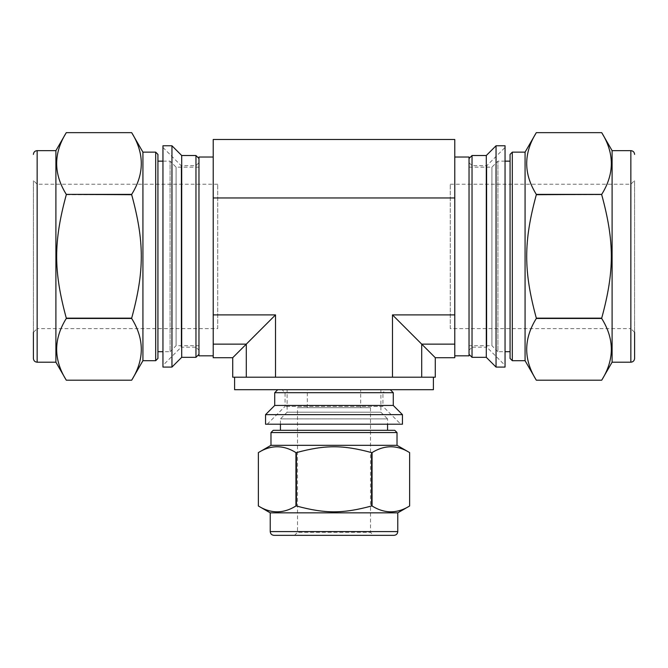 <?xml version="1.0" encoding="UTF-8"?>
<svg xmlns="http://www.w3.org/2000/svg" width="668" height="668" viewBox="0 0 668 668"><rect width="100%" height="100%" fill="white"/><g stroke="black" fill="none" stroke-linecap="round" stroke-linejoin="round"><path stroke-width="0.5" stroke-dasharray="3.34 2.5" d="M372.059 505.985C384.584 513.759 397.109 513.759 409.634 505.985L409.634 452.603C397.109 444.83 384.584 444.83 372.059 452.603L372.059 505.985L371.575 505.985L371.575 452.603C342.893 444.83 325.107 444.83 296.425 452.603L296.425 505.985C325.107 513.759 342.893 513.759 371.575 505.985M258.366 505.985C270.891 513.759 283.416 513.759 295.941 505.985L295.941 452.603C283.416 444.83 270.891 444.83 258.366 452.603L258.366 505.985M397.017 445.322L270.983 445.322M372.059 452.603L371.575 452.603M296.425 452.603L295.941 452.603M296.425 505.985L295.941 505.985M402.453 424.205L265.547 424.205M400.767 424.205L267.233 424.205L400.767 424.205L382.948 406.386L285.052 406.386L382.948 406.386L382.948 392.7L285.052 392.7L382.948 392.7L385.954 389.694L282.046 389.694L385.954 389.694M394.02 535.344L273.98 535.344M397.769 512.84L270.231 512.84M394.763 430.317L387.565 430.317M380.885 389.694L287.115 389.694L380.885 389.694L380.885 412.206L287.115 412.206L380.885 412.206L387.565 418.878L280.435 418.878L387.565 418.878L387.565 424.205M360.678 389.694L307.322 389.694L360.678 389.694L360.678 407.689L307.322 407.689L360.678 407.689M370.498 407.689L297.502 407.689L370.498 407.689L370.498 532.346L297.502 532.346L370.498 532.346L373.495 535.344L294.504 535.344L373.495 535.344M402.453 414.644L265.547 414.644M393.268 405.451L274.732 405.451M393.268 392.7L274.732 392.7M390.262 389.694L277.738 389.694L390.262 389.694M601.709 380.192C614.535 359.618 614.535 339.043 601.709 318.469L536.32 318.469C523.495 339.043 523.495 359.618 536.32 380.192L601.709 380.192M601.709 318.143C614.535 270.983 614.535 241.866 601.709 194.705L536.32 194.705C523.495 241.866 523.495 270.983 536.32 318.143L601.709 318.469M601.709 194.38C614.535 173.805 614.535 153.231 601.709 132.656L536.32 132.656C523.495 153.231 523.495 173.805 536.32 194.38L601.709 194.705M505.05 367.083L505.05 145.766M505.05 365.388L505.05 147.453L505.05 365.388L486.855 347.201L486.855 165.647L486.855 347.201L472.034 347.201L472.034 165.647L472.034 347.201L469.036 350.199L469.036 162.65L469.036 350.199M525.073 360.703L525.073 152.145M496.048 367.083L496.048 145.766M486.296 357.33L486.296 155.519M472.034 357.33L472.034 155.519M469.036 354.324L469.036 158.525L469.036 354.324M469.036 345.698L469.036 167.15L469.036 345.698L491.915 345.698L491.915 167.15L491.915 345.698L497.919 351.702L497.919 161.147L497.919 351.702L505.05 351.702M450.282 328.631L450.282 184.218L450.282 328.631L630.851 328.631L630.851 184.218L630.851 328.631L634.6 332.38L634.6 180.469L634.6 358.449M612.097 362.206L612.097 150.642M510.068 358.449L510.068 154.4M510.068 351.702L510.068 161.147L510.068 351.702M66.291 318.469C53.465 339.043 53.465 359.618 66.291 380.192L131.679 380.192C144.505 359.618 144.505 339.043 131.679 318.469L66.291 318.469L131.679 318.143C144.505 270.983 144.505 241.866 131.679 194.705L66.291 194.705C53.465 241.866 53.465 270.983 66.291 318.143M66.291 132.656C53.465 153.231 53.465 173.805 66.291 194.38L131.679 194.38C144.505 173.805 144.505 153.231 131.679 132.656L66.291 132.656M162.95 367.083L162.95 145.766M162.95 365.388L162.95 147.453L162.95 365.388L181.145 347.201L181.145 165.647L181.145 347.201L195.966 347.201L195.966 165.647L195.966 347.201L198.964 350.199L198.964 162.65L198.964 350.199M142.927 360.703L142.927 152.145M171.952 367.083L171.952 145.766M181.704 357.33L181.704 155.519M195.966 357.33L195.966 155.519M198.964 354.324L198.964 158.525L198.964 354.324M198.964 345.698L198.964 167.15L198.964 345.698L176.085 345.698L176.085 167.15L176.085 345.698L170.081 351.702L170.081 161.147L170.081 351.702L162.95 351.702M217.718 328.631L217.718 184.218L217.718 328.631L37.149 328.631L37.149 184.218L37.149 328.631L33.4 332.38L33.4 180.469L33.4 358.449M55.903 362.206L55.903 150.642M157.932 358.449L157.932 154.4M157.932 351.702L157.932 161.147L157.932 351.702M433.398 389.694L234.602 389.694M433.398 377.203L234.602 377.203L433.398 377.203M435.277 357.706L392.475 314.895L392.475 377.203L435.277 377.203M232.723 377.203L275.525 377.203L275.525 314.895L232.723 357.706M275.525 377.203L392.475 377.203M275.525 314.895L213.217 314.895L213.217 357.706M454.783 357.706L454.783 197.953L213.217 197.953L213.217 314.895M454.783 314.895L392.475 314.895M454.783 355.827L454.783 157.022L454.783 355.827M469.036 355.827L469.036 157.022M213.217 355.827L213.217 157.022L213.217 355.827M198.964 355.827L198.964 157.022M454.783 197.953L454.783 139.478M213.217 139.478L213.217 197.953M397.769 531.594L270.231 531.594M397.017 432.563L270.983 432.563M630.851 362.206L630.851 150.642M512.314 360.703L512.314 152.145M37.149 362.206L37.149 150.642M155.686 360.703L155.686 152.145M454.783 344.137L421.708 344.137L421.708 377.203M213.217 344.137L246.292 344.137L246.292 377.203M280.435 424.205L280.435 418.878L287.115 412.206L287.115 389.694M307.322 407.689L307.322 389.694M294.504 535.344L297.502 532.346L297.502 407.689M267.233 424.205L285.052 406.386L285.052 392.7L282.046 389.694M469.036 162.65L472.034 165.647L486.855 165.647L505.05 147.453M469.036 167.15L491.915 167.15L497.919 161.147L505.05 161.147M450.282 184.218L630.851 184.218L634.6 180.469M162.95 147.453L181.145 165.647L195.966 165.647L198.964 162.65M198.964 167.15L176.085 167.15L170.081 161.147L162.95 161.147M217.718 184.218L37.149 184.218L33.4 180.469"/><path stroke-width="1" d="M295.941 505.985C283.416 513.759 270.891 513.759 258.366 505.985L258.366 452.603C270.891 444.83 283.416 444.83 295.941 452.603L295.941 505.985L296.425 505.985L296.425 452.603C325.107 444.83 342.893 444.83 371.575 452.603L371.575 505.985C342.893 513.759 325.107 513.759 296.425 505.985M270.231 531.594L270.231 512.84L258.366 505.985L258.366 452.603L270.983 445.322L397.017 445.322L409.634 452.603L409.634 505.985C397.109 513.759 384.584 513.759 372.059 505.985L372.059 452.603C384.584 444.83 397.109 444.83 409.634 452.603L409.634 505.985L397.769 512.84L397.769 531.594C397.543 533.874 396.291 535.118 394.02 535.344L273.98 535.344C271.709 535.118 270.456 533.874 270.231 531.594L397.769 531.594M295.941 452.603L296.425 452.603M371.575 452.603L372.059 452.603M371.575 505.985L372.059 505.985M265.547 424.205L402.453 424.205L402.453 414.644L265.547 414.644L265.547 424.205M270.231 512.84L397.769 512.84M270.983 445.322L270.983 432.563L397.017 432.563L397.017 445.322M387.565 424.205L387.565 430.317L273.237 430.317L394.763 430.317L397.017 432.563M265.547 414.644L274.732 405.451L393.268 405.451L402.453 414.644M274.732 405.451L274.732 392.7L393.268 392.7L393.268 405.451M390.262 389.694L393.268 392.7M612.097 362.206L612.097 150.642L601.709 132.656C614.535 153.231 614.535 173.805 601.709 194.38L536.32 194.38C523.495 173.805 523.495 153.231 536.32 132.656L601.709 132.656L536.32 132.656L525.073 152.145L525.073 360.703L536.32 380.192C523.495 359.618 523.495 339.043 536.32 318.469L601.709 318.469C614.535 339.043 614.535 359.618 601.709 380.192L536.32 380.192L601.709 380.192L612.097 362.206L630.851 362.206C633.13 361.981 634.375 360.728 634.6 358.449L634.6 332.38M601.709 194.705C614.535 241.866 614.535 270.983 601.709 318.143L536.32 318.143C523.495 270.983 523.495 241.866 536.32 194.705L601.709 194.38M505.05 145.766L505.05 367.083L496.048 367.083L496.048 145.766L505.05 145.766M469.036 158.525L472.034 155.519L486.296 155.519L486.296 357.33L496.048 367.083M472.034 155.519L472.034 357.33L486.296 357.33M469.036 354.324L472.034 357.33M525.073 152.145L512.314 152.145L512.314 360.703L525.073 360.703M512.314 152.145L510.068 154.4L510.068 358.449L512.314 360.703M505.05 351.702L510.068 351.702M66.291 194.38C53.465 173.805 53.465 153.231 66.291 132.656L131.679 132.656C144.505 153.231 144.505 173.805 131.679 194.38L66.291 194.38L131.679 194.705C144.505 241.866 144.505 270.983 131.679 318.143L66.291 318.143C53.465 270.983 53.465 241.866 66.291 194.705M37.149 362.206L37.149 150.642L55.903 150.642L66.291 132.656L131.679 132.656L142.927 152.145L142.927 360.703L131.679 380.192L66.291 380.192C53.465 359.618 53.465 339.043 66.291 318.469L131.679 318.469C144.505 339.043 144.505 359.618 131.679 380.192L66.291 380.192L55.903 362.206L37.149 362.206C34.87 361.981 33.625 360.728 33.4 358.449L33.4 332.38M162.95 145.766L162.95 367.083L171.952 367.083L171.952 145.766L162.95 145.766M171.952 145.766L181.704 155.519L181.704 357.33L171.952 367.083M181.704 155.519L195.966 155.519L195.966 357.33L181.704 357.33M198.964 354.324L195.966 357.33M55.903 150.642L55.903 362.206M142.927 152.145L155.686 152.145L155.686 360.703L142.927 360.703M155.686 152.145L157.932 154.4L157.932 358.449L155.686 360.703M162.95 351.702L157.932 351.702M234.602 377.203L234.602 389.694L433.398 389.694L433.398 377.203M454.783 197.953L213.217 197.953L213.217 139.478L454.783 139.478L454.783 314.895L392.475 314.895L435.277 357.706L435.277 377.203L232.723 377.203L232.723 357.706L275.525 314.895L275.525 377.203M392.475 314.895L392.475 377.203M232.723 357.706L213.217 357.706L213.217 197.953M275.525 314.895L213.217 314.895M454.783 355.827L469.036 355.827L469.036 157.022L454.783 157.022M213.217 355.827L198.964 355.827L198.964 157.022L213.217 157.022M454.783 314.895L454.783 357.706L435.277 357.706M612.097 150.642L630.851 150.642L630.851 362.206M454.783 344.137L421.708 344.137L421.708 377.203M213.217 344.137L246.292 344.137L246.292 377.203M270.983 432.563L273.237 430.317M280.435 430.317L280.435 424.205M277.738 389.694L274.732 392.7M486.296 155.519L496.048 145.766M630.851 150.642C633.13 150.868 634.375 152.12 634.6 154.4M505.05 161.147L510.068 161.147M198.964 158.525L195.966 155.519M37.149 150.642C34.87 150.868 33.625 152.12 33.4 154.4M157.932 161.147L162.95 161.147"/></g></svg>
